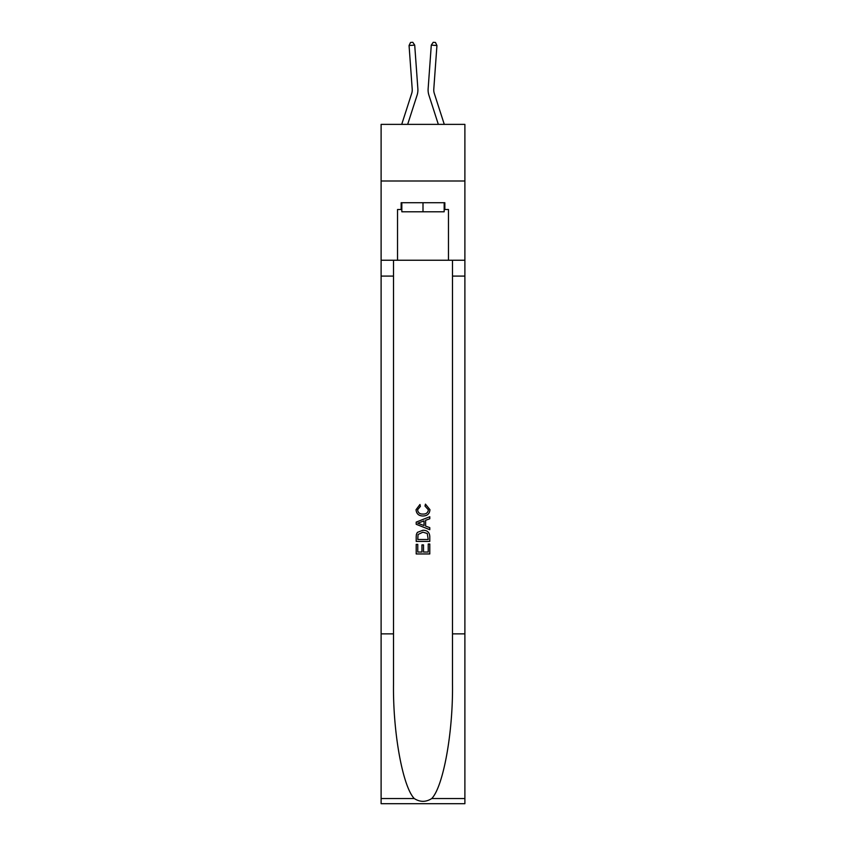 <?xml version="1.0" encoding="UTF-8"?>
<svg xmlns="http://www.w3.org/2000/svg" width="846" height="846" viewBox="0 0 846 846"><rect width="100%" height="100%" fill="white"/><g stroke="black" fill="none" stroke-linecap="round" stroke-linejoin="round"><path stroke-width="1.27" d="M464.888 180.991L464.888 124.373L381.112 124.373L381.112 180.991L464.888 180.991L464.888 260.24L448.475 260.24L448.475 209.522L444.848 209.522L444.848 202.723L401.152 202.723L401.152 209.522L401.829 209.522M401.723 124.373L411.695 93.43A11.326 11.326 -31.2 0 0 412.214 89.137L409.062 45.525L414.709 45.113L417.861 88.735A16.983 16.983 159.9 0 1 417.089 95.164L407.666 124.373M444.277 124.373L434.305 93.43A11.326 11.326 31.2 0 1 433.787 89.137L436.938 45.525L431.291 45.113L428.139 88.735A16.983 16.983 -159.9 0 0 428.911 95.164L438.334 124.373M444.171 202.723L444.171 211.786L401.829 211.786L401.829 202.723M423 202.723L423 211.786M428.224 544.02L428.224 552.036L423.518 552.036L428.224 552.036L428.224 544.02L429.789 544.02L429.789 553.95L416.2 553.95L416.2 544.369L416.2 553.95M421.953 544.887L421.953 552.036L417.765 552.036L421.953 552.036L421.953 544.887L423.518 544.887L423.518 552.036M417.364 532.388L416.401 534.355L417.364 532.388L422.915 530.262C427.262 530.241 429.557 532.335 429.789 536.544L429.789 541.408L416.2 541.408L416.2 536.755L416.2 541.408M425.443 504.131L424.988 506.045L425.443 504.131L429.958 509.673C429.599 513.85 427.241 515.954 422.894 515.975L422.894 515.975C418.717 515.88 416.433 513.797 416.031 509.715L419.976 504.48L420.388 506.394L417.596 509.81C417.998 512.739 419.764 514.157 422.884 514.061C426.067 514.231 427.896 512.824 428.393 509.852L424.988 506.045M431.756 798.529L464.888 798.529L464.888 803.7L381.112 803.7L381.112 633.865L393.506 633.865L393.506 684.361C392.904 732.615 402.696 786.537 414.244 798.529C420.071 802.262 425.919 802.262 431.756 798.529C443.304 786.537 453.096 732.615 452.494 684.361L452.494 260.24M416.2 522.119L416.2 524.287L429.789 529.681L416.2 524.287L416.2 522.119L429.789 516.726L416.2 522.119M452.494 633.865L464.888 633.865L464.888 260.24M381.112 633.865L381.112 180.991M393.506 260.24L393.506 633.865M464.888 798.529L464.888 633.865M381.112 260.24L397.525 260.24L397.525 209.522L401.152 209.522M397.525 260.24L448.475 260.24M444.171 209.522L444.848 209.522M429.789 516.726L429.789 518.757L425.612 520.311L425.612 526.096L429.789 527.65L429.789 529.681M420.282 524.129L424.036 525.525L424.036 520.882L417.765 523.209L420.282 524.129M424.036 520.882L424.036 525.525M416.2 536.755L416.401 534.355M427.262 533.477L428.224 539.494L427.262 533.477L422.894 532.176L418.051 534.492L417.765 539.494L428.224 539.494L417.765 539.494M416.2 544.369L417.765 544.369L417.765 552.036M411.695 93.43A11.326 11.326 -20.1 0 0 412.214 89.137A11.326 11.326 -20.1 0 1 411.695 93.43A11.326 11.326 -20.1 0 0 412.214 89.137A11.326 11.326 -20.1 0 1 411.695 93.43A11.326 11.326 -20.1 0 0 412.214 89.137A11.326 11.326 -20.1 0 1 411.695 93.43A11.326 11.326 -20.1 0 0 412.214 89.137A11.326 11.326 -20.1 0 1 411.695 93.43A11.326 11.326 -20.1 0 0 412.214 89.137A11.326 11.326 -20.1 0 1 411.695 93.43A11.326 11.326 -20.1 0 0 412.214 89.137A11.326 11.326 -20.1 0 1 411.695 93.43A11.326 11.326 -20.1 0 0 412.214 89.137A11.326 11.326 -20.1 0 1 411.695 93.43A11.326 11.326 -20.1 0 0 412.214 89.137A11.326 11.326 -20.1 0 1 411.695 93.43A11.326 11.326 -20.1 0 0 412.214 89.137A11.326 11.326 -20.1 0 1 411.695 93.43A11.326 11.326 -20.1 0 0 412.214 89.137A11.326 11.326 -20.1 0 1 411.695 93.43A11.326 11.326 -20.1 0 0 412.214 89.137A11.326 11.326 -20.1 0 1 411.695 93.43A11.326 11.326 -20.1 0 0 412.214 89.137A11.326 11.326 -20.1 0 1 411.695 93.43A11.326 11.326 -20.1 0 0 412.214 89.137A11.326 11.326 -20.1 0 1 411.695 93.43A11.326 11.326 -20.1 0 0 412.214 89.137A11.326 11.326 -20.1 0 1 411.695 93.43A11.326 11.326 -20.1 0 0 412.214 89.137A11.326 11.326 -20.1 0 1 411.695 93.43A11.326 11.326 -20.1 0 0 412.214 89.137A11.326 11.326 -20.1 0 1 411.695 93.43M434.305 93.43A11.326 11.326 20.1 0 1 433.787 89.137A11.326 11.326 20.1 0 0 434.305 93.43A11.326 11.326 20.1 0 1 433.787 89.137A11.326 11.326 20.1 0 0 434.305 93.43A11.326 11.326 20.1 0 1 433.787 89.137A11.326 11.326 20.1 0 0 434.305 93.43A11.326 11.326 20.1 0 1 433.787 89.137A11.326 11.326 20.1 0 0 434.305 93.43A11.326 11.326 20.1 0 1 433.787 89.137A11.326 11.326 20.1 0 0 434.305 93.43A11.326 11.326 20.1 0 1 433.787 89.137A11.326 11.326 20.1 0 0 434.305 93.43A11.326 11.326 20.1 0 1 433.787 89.137A11.326 11.326 20.1 0 0 434.305 93.43A11.326 11.326 20.1 0 1 433.787 89.137A11.326 11.326 20.1 0 0 434.305 93.43A11.326 11.326 20.1 0 1 433.787 89.137A11.326 11.326 20.1 0 0 434.305 93.43A11.326 11.326 20.1 0 1 433.787 89.137A11.326 11.326 20.1 0 0 434.305 93.43A11.326 11.326 20.1 0 1 433.787 89.137A11.326 11.326 20.1 0 0 434.305 93.43A11.326 11.326 20.1 0 1 433.787 89.137A11.326 11.326 20.1 0 0 434.305 93.43A11.326 11.326 20.1 0 1 433.787 89.137A11.326 11.326 20.1 0 0 434.305 93.43A11.326 11.326 20.1 0 1 433.787 89.137A11.326 11.326 20.1 0 0 434.305 93.43A11.326 11.326 20.1 0 1 433.787 89.137A11.326 11.326 20.1 0 0 434.305 93.43A11.326 11.326 20.1 0 1 433.787 89.137A11.326 11.326 20.1 0 0 434.305 93.43M431.291 45.113L428.139 88.735L431.291 45.113L428.139 88.735L431.291 45.113L428.139 88.735L431.291 45.113L428.139 88.735L431.291 45.113L428.139 88.735L431.291 45.113L428.139 88.735L431.291 45.113L428.139 88.735L431.291 45.113L428.139 88.735L431.291 45.113L428.139 88.735L431.291 45.113L428.139 88.735L431.291 45.113L428.139 88.735L431.291 45.113L428.139 88.735L431.291 45.113L428.139 88.735L431.291 45.113L428.139 88.735L431.291 45.113L428.139 88.735L431.291 45.113L428.139 88.735L431.291 45.113L433.205 42.3L435.457 42.459L436.938 45.525M409.062 45.525L410.543 42.459L412.795 42.3L414.709 45.113M452.494 276.092L464.888 276.092M393.506 276.092L381.112 276.092M381.112 798.529L414.244 798.529"/></g></svg>
